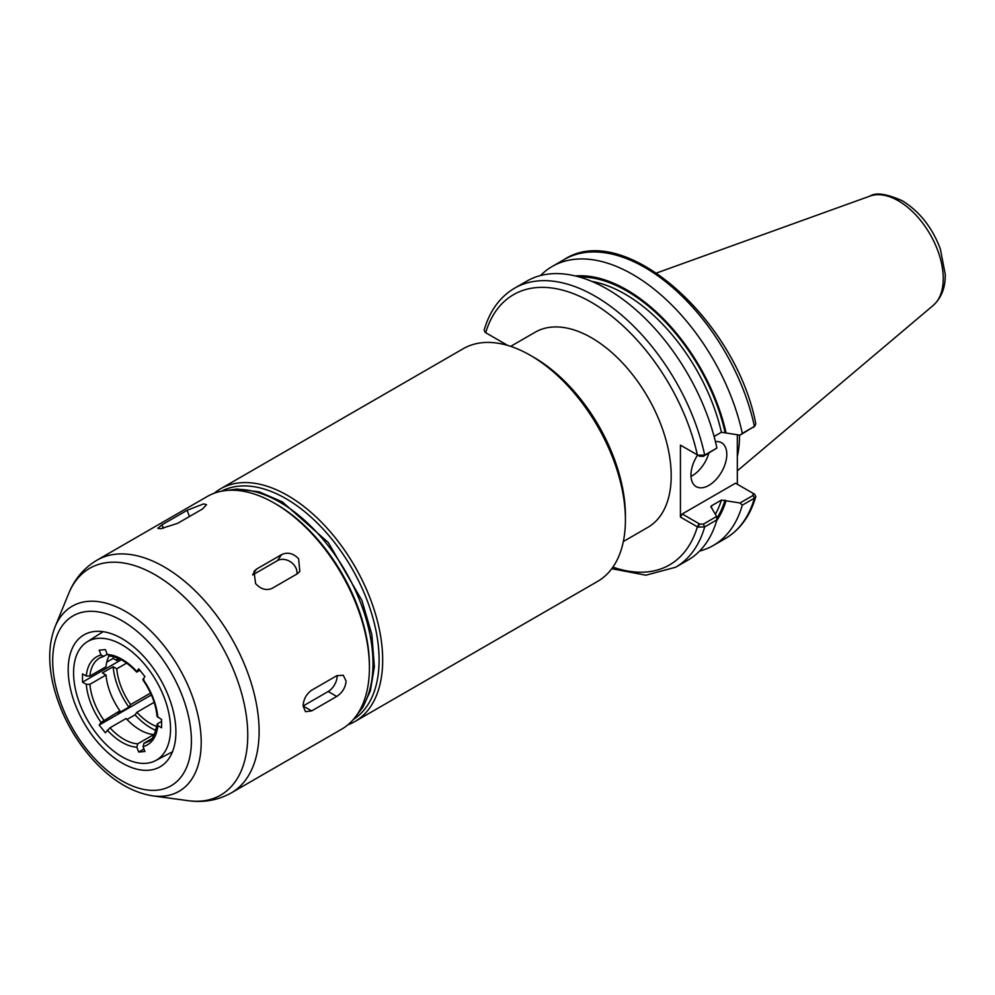 <?xml version="1.0" encoding="UTF-8"?>
<svg xmlns="http://www.w3.org/2000/svg" width="995" height="995" viewBox="0 0 995 995"><rect width="100%" height="100%" fill="white"/><g stroke="black" fill="none" stroke-linecap="round" stroke-linejoin="round"><path stroke-width="1.49" d="M142.845 679.809C151.091 691.749 155.842 703.938 157.061 716.363L161.576 719.509L161.576 727.793L157.807 725.616L157.807 723.539L161.576 721.363M151.265 739.049L143.927 743.277A48.295 27.885 60 0 0 147.994 741.611C151.7 740.989 154.722 735.28 157.073 724.497L157.807 723.539M126.639 663.118L116.776 668.802L113.169 666.725L102.41 672.931L106.017 675.008L89.886 684.324L86.291 684.324L82.523 682.147L82.523 673.876L86.291 676.04L89.886 676.053L106.017 666.737A48.295 27.885 -120 0 1 109.015 655.966M106.763 662.148L113.169 658.441L116.776 660.531L119.574 658.914M82.523 682.147L121.29 659.772M143.927 743.277L143.031 746.636L144.922 751.486L138.715 752.046L136.825 747.195L137.72 743.837L153.852 734.521L154.088 735.118M138.715 752.046L143.964 749.011M139.996 670.456L136.825 671.525L138.715 668.851L144.922 676.575L143.031 679.249L143.927 679.498M137.72 671.774L136.825 671.525A50.82 29.34 -120 0 0 107.273 654.474L109.972 655.755M107.211 654.312L103.766 656.314L101.067 655.021L99.189 650.17L105.395 649.623L107.273 654.474M103.766 656.314L99.699 657.969A48.295 27.885 60 0 1 102.995 656.526M153.852 734.521A48.295 27.885 -120 0 1 126.104 718.502L109.972 727.818L105.395 732.805L99.189 725.081L101.067 722.407L119.897 710.778L118.094 713.34L128.852 707.122L130.643 704.559L150.543 693.08M99.189 725.081L151.377 694.945M154.15 702.308L136.862 712.283L135.059 714.845L127.024 719.485M106.017 675.008A48.295 27.885 -120 0 0 119.897 710.778M135.059 714.845A53.357 30.808 -120 0 0 155.966 730.442M113.368 656.65A53.357 30.808 -120 0 0 113.169 658.441M113.169 666.725A53.357 30.808 -120 0 0 128.852 707.122M136.862 712.283A48.295 27.885 -120 0 0 156.812 726.574M117.136 657.857A48.295 27.885 -120 0 0 116.776 660.531M116.776 668.802A48.295 27.885 -120 0 0 130.643 704.559M170.531 728.813A68.555 39.576 -120 0 0 140.046 659.25A68.555 39.576 -120 0 0 86.938 641.974A68.555 39.576 -120 0 0 73.58 672.844A68.555 39.576 -120 0 0 102.945 741.238A68.555 39.576 -120 0 0 155.469 760.665A68.555 39.576 -120 0 0 170.531 728.813M353.387 719.435A131.813 76.105 -120 0 0 379.095 660.058A131.813 76.105 -120 0 0 322.604 528.519A131.813 76.105 -120 0 0 221.611 491.182M510.659 346.36L535.186 332.206A112.684 65.061 60 0 1 622.012 362.391A112.684 65.061 60 0 1 671.202 475.784A112.684 65.061 60 0 1 647.857 527.362L623.343 541.529M347.889 724.82A134.35 77.573 -120 0 0 354.854 721.562L597.585 581.416A134.35 77.573 -120 0 0 625.42 519.912L625.42 515.771A129.288 74.637 -120 0 0 534.004 357.441L530.41 355.364A134.35 77.573 -120 0 0 463.235 348.71L220.504 488.856A134.35 77.573 -120 0 0 214.199 493.246M625.42 519.912A134.35 77.573 -120 0 0 530.41 355.364M354.854 721.562A134.35 77.573 -120 0 0 382.677 660.058A134.35 77.573 -120 0 0 324.034 524.85A134.35 77.573 -120 0 0 220.504 488.856M699.56 551.093A161.09 93.008 -120 0 0 713.266 545.509A161.09 93.008 -120 0 0 742.307 505.161L754.421 498.172L755.79 496.642L754.732 494.328L753.016 493.309M739.994 502.985L721.412 500.075L711.549 505.771L711.624 507.885L716.599 516.492L703.378 524.129L699.659 524.054L682.222 513.98L735.529 483.209L752.966 493.271L753.103 495.423L739.994 502.985L742.307 505.161M716.661 520.683A146.452 84.563 -120 0 0 726.051 500.684M737.32 434.74L737.32 484.242M714.099 436.482L721.412 432.265L739.994 435.176L754.421 426.382A161.09 93.008 -120 0 0 564.277 259.496C624.139 220.119 736.188 320.054 755.814 423.907L754.421 426.382L742.307 433.372A161.09 93.008 -120 0 0 552.175 266.486A161.09 93.008 -120 0 0 540.484 275.565M726.051 432.887A146.452 84.563 -120 0 0 575.371 275.951M742.307 433.372L739.994 435.176M697.905 455.188L699.659 456.245L703.378 456.319L716.91 448.036L704.696 455.088L697.905 455.188L680.431 445.138L680.431 517.089L697.905 527.139L704.696 526.877L716.91 519.825L716.599 516.492M611.751 568.705L645.904 575.197L675.655 567.225L687.868 560.173A161.09 93.008 -120 0 0 716.91 519.825M486.965 333.449L485.212 332.392L484.155 330.066C489.739 310.875 499.876 296.92 514.564 288.202A161.09 93.008 -120 0 1 704.696 455.088L703.378 456.319M507.761 345.452L486.717 333.3M716.91 448.036A161.09 93.008 -120 0 0 526.778 281.15L514.564 288.202M682.222 446.17L680.431 445.138M485.684 332.703A156.028 90.085 -120 0 1 591.528 302.393A156.028 90.085 -120 0 1 697.358 454.914L699.659 456.245M699.659 524.054L697.905 527.139M680.431 517.089L682.222 513.98M754.732 494.328L753.115 493.358M690.99 476.418A25.348 14.639 120 0 0 708.838 453.16M715.442 441.643A25.348 14.639 -60 0 1 721.549 442.738A25.348 14.639 -60 0 1 726.798 454.342A25.348 14.639 -60 0 1 715.741 479.851A25.348 14.639 -60 0 1 696.201 486.642A25.348 14.639 -60 0 1 690.953 475.038A25.348 14.639 -60 0 1 697.632 455.063M711.039 507.363A142.596 82.324 -120 0 0 711.549 505.771L710.878 506.517M737.32 456.419A112.684 65.061 -120 0 0 739.496 436.357A112.684 65.061 -120 0 0 739.484 435.101M369.419 667.707L369.419 665.643A131.813 76.105 -120 0 0 276.212 504.204L274.421 503.171A134.35 77.573 -120 0 0 207.234 496.505L96.938 560.197A134.35 77.573 -120 0 1 164.113 566.851A134.35 77.573 -120 0 1 259.11 731.4A134.35 77.573 -120 0 1 231.288 792.903L341.583 729.223A134.35 77.573 -120 0 0 369.419 667.707L369.419 667.707A134.35 77.573 -120 0 0 274.421 503.171M177.52 523.407L160.593 528.731L157.807 528.333L161.998 524.788L187.097 510.311L203.614 503.893L206.537 504.676L202.619 508.918L177.52 523.407M272.108 588.356C266.274 590.831 260.765 589.227 255.591 583.58L253.999 571.379L256.586 569.053L281.672 554.563C287.654 551.889 293.301 553.282 298.612 558.742L299.831 571.466L297.194 573.866L272.108 588.356M311.634 710.928L305.502 711.686L303.089 706.002C303.487 699.336 306.336 694.075 311.634 690.231L336.72 675.742L343.275 675.244L346.111 681.165C345.439 687.682 342.305 692.769 336.72 696.45L311.634 710.928L303.089 706.002L328.188 691.513A12.674 7.313 -60 0 0 337.143 675.518M175.904 731.922A76.167 43.967 -120 0 0 142.049 654.635A76.167 43.967 -120 0 0 83.045 635.432A76.167 43.967 -120 0 0 68.195 669.735A76.167 43.967 -120 0 0 100.831 745.728A76.167 43.967 -120 0 0 159.175 767.307A76.167 43.967 -120 0 0 175.904 731.922M252.668 574.923L277.406 560.633A12.674 10 -144.9 0 1 290.764 562.001A12.674 10 -144.9 0 1 296.933 574.028M137.72 743.837A48.295 27.885 60 0 1 109.972 727.818M107.273 730.131A50.82 29.34 -120 0 0 136.825 747.195M89.886 676.053A48.295 27.885 60 0 1 99.699 657.969M101.067 655.021A50.82 29.34 -120 0 0 86.291 676.04M86.291 684.324A50.82 29.34 -120 0 0 101.067 722.407M103.766 720.082A48.295 27.885 60 0 1 89.886 684.324M157.807 717.333A50.82 29.34 -120 0 0 143.031 679.249M143.031 746.636A50.82 29.34 -120 0 0 157.807 725.616M755.79 496.642C750.205 515.845 740.069 529.8 725.38 538.519A161.09 93.008 -120 0 0 754.421 498.172L753.103 495.423M675.655 567.225A161.09 93.008 -120 0 0 704.696 526.877L703.378 524.129M612.895 567.113A156.028 90.085 -120 0 0 697.358 526.865L699.149 523.756M725.069 432.315A145.121 83.791 -120 0 0 579.289 276.983M716.773 518.308A145.121 83.791 -120 0 0 725.069 500.124M721.412 432.265A142.596 82.324 -120 0 0 591.801 281.386M715.417 514.116A142.596 82.324 -120 0 0 721.412 500.075M943.248 278.55A63.481 36.653 -120 0 0 898.348 200.803A63.481 36.653 -120 0 0 870.053 196.065C875.824 192.222 886.595 193.801 902.39 200.816C919.542 211.45 932.191 227.445 940.325 248.825L945.25 274.409C945.486 287.493 941.469 297.841 933.198 305.428A63.481 36.653 -120 0 0 943.248 278.55M357.404 714.174A131.813 76.105 -120 0 0 373.001 663.578A131.813 76.105 -120 0 0 279.794 502.127A131.813 76.105 -120 0 0 228.178 490.336M152.596 795.838A106.863 61.69 -120 0 0 201.201 742.382A106.863 61.69 -120 0 0 125.631 611.502A106.863 61.69 -120 0 0 55.048 626.875C48.618 643.466 48.009 662.819 53.22 684.958C59.961 712.159 72.822 736.673 91.826 758.501C110.918 779.869 131.166 792.306 152.596 795.838L188.192 800.689A130.954 75.608 -120 0 0 247.755 735.181A130.954 75.608 -120 0 0 155.145 574.799A130.954 75.608 -120 0 0 68.643 593.629C74.501 579.127 83.928 567.983 96.938 560.197M191.401 740.865A98.082 56.628 -120 0 0 122.049 620.743A98.082 56.628 -120 0 0 52.698 660.792A98.082 56.628 -120 0 0 122.049 780.913A98.082 56.628 -120 0 0 191.401 740.865M336.72 696.45L328.188 691.513M256.586 569.053L252.718 574.538M281.672 554.563L277.406 560.633M161.998 524.788L163.379 528.333M187.097 510.311L189.498 516.492M136.651 672.098C127.161 662.061 117.957 656.675 109.064 655.979M155.469 760.665L172.471 751.797M86.938 641.974L103.119 631.676M725.38 538.519L713.266 545.509M564.277 259.496L552.175 266.486M755.043 425.922L753.414 427.39M753.227 493.421L754.247 494.017M870.053 196.065L656.613 272.991M933.198 305.428L737.32 470.834M356.707 715.181L362.914 707.196L370.401 690.804L374.369 666.712L371.844 634.549L361.906 600.42L328.313 542.536L282.331 501.878L259.16 491.853L236.972 489.042L226.959 490.435M188.192 800.689C203.664 802.853 218.029 800.266 231.288 792.903M55.048 626.875L68.643 593.629"/></g></svg>
